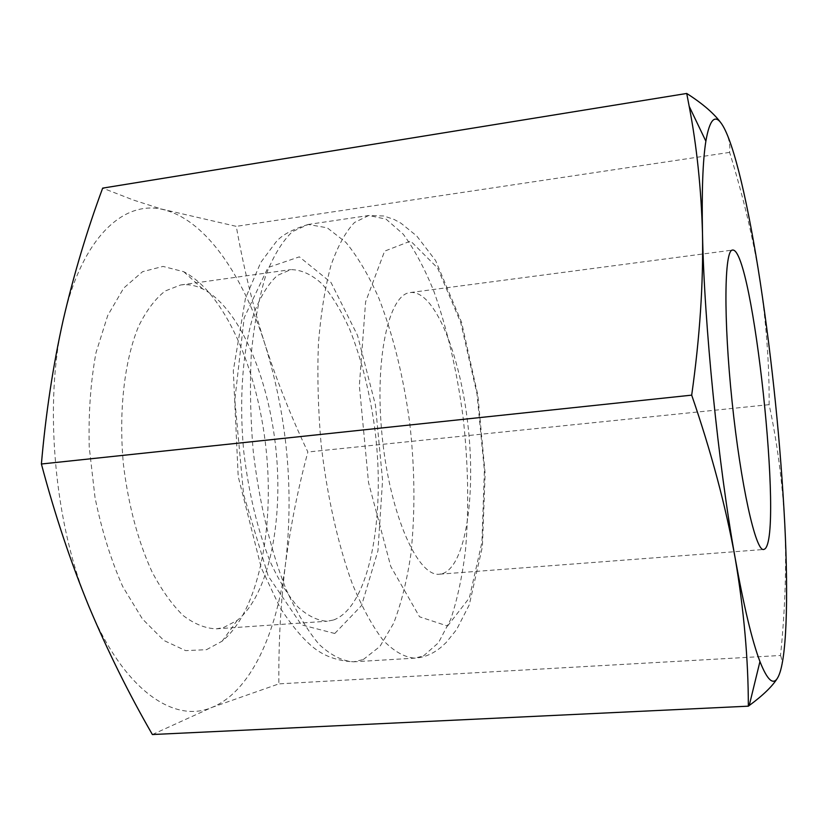 <?xml version="1.0" encoding="UTF-8"?>
<svg xmlns="http://www.w3.org/2000/svg" width="828" height="828" viewBox="0 0 828 828"><rect width="100%" height="100%" fill="white"/><g stroke="black" fill="none" stroke-linecap="round" stroke-linejoin="round"><path stroke-width="0.62" stroke-dasharray="4.14 3.1" d="M152.383 734.539L211.792 707.454L278.86 683.876C278.508 642.331 280.723 602.329 285.505 563.878C290.68 525.397 298.132 488.106 307.861 452.005C291.518 417.674 277.235 381.822 265.022 344.427C253.182 306.981 243.598 267.62 236.27 226.354L161.336 209.008L133.618 200.117L102.672 188.122M89 606.665C123.082 689.579 173.766 723.858 211.792 707.454C250.439 692.001 276.738 633.606 285.505 563.878C294.033 489.772 287.202 416.619 265.022 344.427C243.442 276.573 206.876 221.966 166.076 210.364C125.711 197.83 82.055 235.638 63.166 320.146C43.439 403.06 54.337 525.387 89 606.665M206.482 649.69L222.152 641.172C258.243 611.581 274.492 529.951 266.161 449.873C257.85 369.805 225.154 293.257 183.754 271.719L163.033 266.419L142.592 271.677L123.714 288.082L107.754 315.437L96.017 352.656C90.625 381.729 88.368 413.234 89.238 447.141L95.034 497.68C101.813 530.634 111.066 560.297 122.772 586.648L142.395 618.92L163.851 640.468L185.658 650.632L206.482 649.69M721.747 124.024C727.998 133.867 730.627 143.316 729.613 152.383C743.43 197.002 753.656 240.348 760.28 282.4C766.428 324.504 769.378 365.251 769.129 404.654C777.192 442.224 782.398 481.886 784.758 523.627C786.641 565.431 785.223 609.387 780.525 655.486L278.86 683.876M780.525 655.486C783.153 661.934 782.222 669.345 777.73 677.708M769.129 404.654L307.861 452.005M729.613 152.383L236.27 226.354M223.539 627.562L237.253 620.369C268.924 594.908 283.455 521.423 275.89 448.869C268.365 376.305 239.044 307.374 202.808 288.982C195.418 285.349 188.018 284.014 180.607 284.987L165.134 291.011C155.281 298.773 146.473 310.428 138.742 325.994C124.438 360.087 118.435 411.454 123.455 464.705C128.443 505.339 137.955 541.026 151.99 571.775C161.698 590.157 172.12 604.761 183.226 615.597C194.456 624.074 205.499 628.483 216.346 628.835L223.539 627.562M333.498 620.006C369.319 607.1 385.713 517.655 375.094 430.995C370.095 393.31 361.629 359.414 349.685 329.275C341.291 310.81 332.08 295.689 322.051 283.911C311.721 274.461 301.278 269.7 290.742 269.618L277.39 275.434C268.934 283.145 261.451 294.871 254.962 310.614C243.039 345.162 238.619 397.616 243.836 452.202C248.845 493.861 257.705 530.51 270.414 562.16C279.171 581.08 288.465 596.139 298.297 607.348C308.202 616.135 317.859 620.762 327.288 621.228L333.498 620.006M442.545 573.628C465.843 565.855 476.069 495.092 467.872 424.422C460.016 353.711 434.4 289.976 410.336 292.553C388.632 293.94 374.08 359.787 382.308 437.805C390.298 515.854 418.078 577.292 439.606 574.187L442.545 573.628M334.771 633.482L361.546 605.568L377.961 550.734L382.567 480.188L375.415 404.892L357.53 335.423L331.003 282.493L299.343 256.846L268.003 267.537L244.167 317.786L234.831 399.996L243.598 494.492L268.2 576.029L301.423 624.85L334.771 633.482M363.264 659.564L379.907 646.461L393.621 623.318C401.197 603.633 406.931 580.707 410.823 554.553C415.273 513.049 414.911 469.217 409.736 423.036C403.536 377.082 393.29 335.599 379.017 298.587C368.977 275.817 357.944 257.094 345.918 242.407L327.215 227.803L308.192 224.471L292.481 231.592C282.503 241 273.675 255.407 265.985 274.803C259.195 296.931 254.331 322.92 251.391 352.769C249.735 384.254 250.356 417.074 253.244 451.219C259.174 502.275 270.663 550.32 285.784 588.605C296.383 612.099 307.55 630.76 319.308 644.588C331.096 655.414 342.544 661.148 353.649 661.82L363.264 659.564M423.481 655.921L438.447 642.787L450.649 619.489C457.304 599.648 462.262 576.526 465.491 550.144C469.083 508.288 468.286 464.022 463.1 417.374C456.973 370.923 447.244 328.923 433.893 291.373C424.536 268.251 414.321 249.187 403.246 234.189L386.086 219.151L368.76 215.497L354.539 222.463C345.555 231.819 337.658 246.258 330.858 265.767C324.907 288.061 320.746 314.298 318.387 344.469C317.207 376.326 318.118 409.56 321.109 444.17C327.06 495.931 338.052 544.7 352.231 583.574C362.136 607.452 372.507 626.423 383.354 640.489C394.2 651.522 404.664 657.401 414.766 658.146L423.481 655.921M447.565 626.04L469.352 597.899L481.948 542.226L484.39 470.449L476.969 393.662L460.73 322.558L437.588 268.003L410.657 241.051L384.637 251.132L365.603 301.858L359.352 385.713L368.532 482.569L390.754 566.414L419.537 616.798L447.565 626.04M202.808 288.982L183.754 271.719M237.253 620.369L222.152 641.172M216.346 628.835L327.288 621.228M180.607 284.987L290.742 269.618M308.192 224.471C291.601 229.604 280.692 235.69 275.455 242.728L260.737 262.497L245.43 298.432L233.31 370.654L238.195 476.493L261.275 567.842L280.092 607.752C291.456 625.14 302.158 638.046 312.187 646.482C323.21 655.848 337.027 660.961 353.649 661.82L414.766 658.146C423.915 657.618 432.589 654.058 440.786 647.475L446.075 642.611L456.538 629.663L469.3 604.771L482.393 546.728L485.136 473.637L477.87 395.411L461.62 322.444L435.58 260.509L416.743 236.001L400.99 223.218L394.18 219.492L383.902 216.004L368.76 215.497L308.192 224.471M439.606 574.187L763.644 549.492M410.336 292.553L732.532 250.077"/><path stroke-width="1.24" d="M89 606.665C107.857 651.419 128.992 694.04 152.383 734.539L748.346 706.17C748.315 659.357 743.927 610.039 735.181 558.217C725.783 506.405 711.293 452.047 691.69 395.142L41.4 464.001C54.751 514.333 70.618 561.891 89 606.665M691.69 395.142C699.805 337.524 703.407 283.611 702.496 233.413C701.181 188.235 696.741 145.863 689.175 106.294L686.722 93.46L102.672 188.122C86.981 230.432 73.816 274.441 63.166 320.146C53.002 365.79 45.747 413.741 41.4 464.001M686.722 93.46C703.2 103.997 714.875 114.181 721.747 124.024C714.916 113.767 709.627 119.491 705.87 141.184C702.796 160.425 701.678 191.175 702.496 233.413C704.183 324.172 718.238 464.27 735.181 558.217C743.927 606.769 752.186 641.214 759.949 661.551C767.318 680.233 773.248 685.615 777.73 677.708C772.814 685.874 763.323 695.147 749.226 705.518L748.346 706.17M777.73 677.708C786.724 662.183 788.504 599.193 784.758 523.627C780.576 443.466 772.42 363.057 760.28 282.4C748.647 206.327 734.053 142.178 721.747 124.024M764.72 549.057C783.723 536.296 752.704 246.692 732.532 250.077C724.314 249.518 723.351 317.962 732.066 401.456C740.708 484.96 755.726 551.738 763.644 549.492L764.72 549.057M759.949 661.551L749.226 705.518M705.87 141.184L689.175 106.294"/></g></svg>

